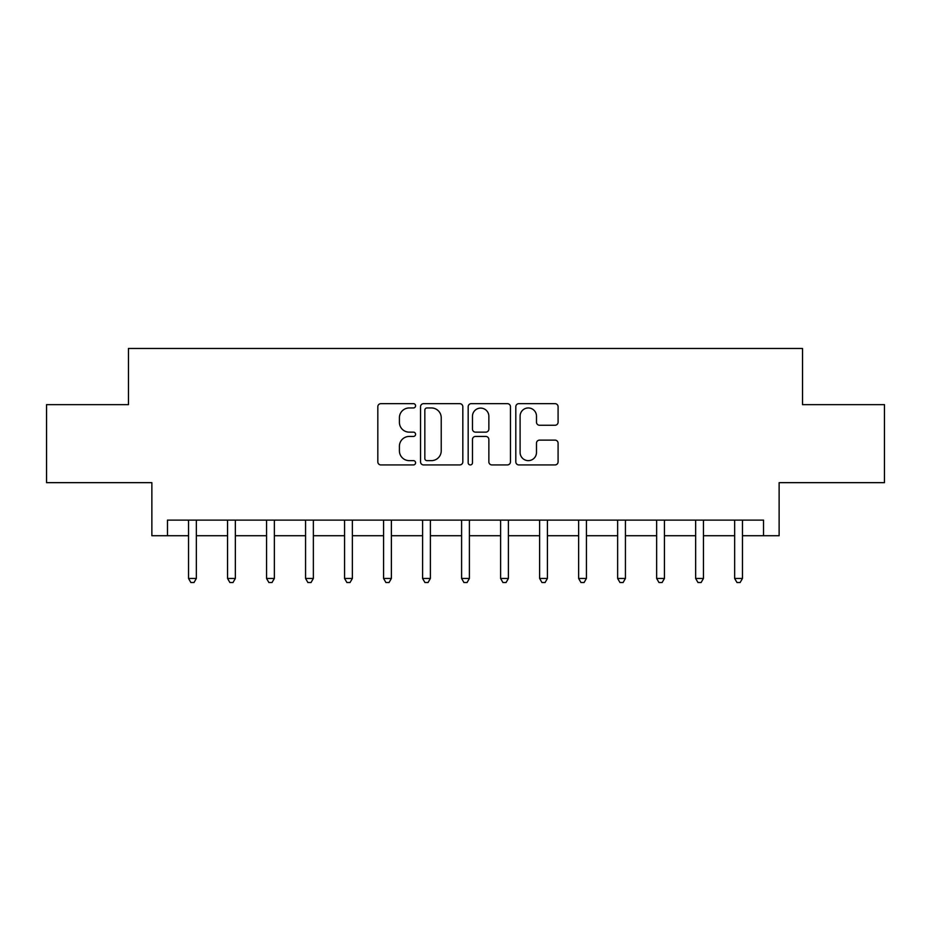 <?xml version="1.0" encoding="UTF-8"?>
<svg xmlns="http://www.w3.org/2000/svg" width="931" height="931" viewBox="0 0 931 931"><rect width="100%" height="100%" fill="white"/><g stroke="black" fill="none" stroke-linecap="round" stroke-linejoin="round"><path stroke-width="1.4" d="M415.575 405.811A2.141 2.141 0 0 0 413.422 403.658L380.884 403.658A3.061 3.061 0 0 0 377.823 406.731L377.823 461.857A3.061 3.061 0 0 0 380.884 464.93L413.422 464.93A2.141 2.141 0 0 0 415.575 462.777A2.141 2.141 0 0 0 413.422 460.636L409.209 460.636A9.799 9.799 0 0 1 399.411 450.837L399.411 446.24A9.799 9.799 0 0 1 409.209 436.441L413.422 436.441A2.141 2.141 0 0 0 415.575 434.288A2.141 2.141 0 0 0 413.422 432.147L409.209 432.147A9.799 9.799 0 0 1 399.411 422.348L399.411 417.751A9.799 9.799 0 0 1 409.209 407.953L413.422 407.953A2.141 2.141 0 0 0 415.575 405.811M555.016 425.258A3.061 3.061 0 0 0 558.088 422.197L558.088 406.731A3.061 3.061 0 0 0 555.016 403.658L518.87 403.658A3.061 3.061 0 0 0 515.809 406.731L515.809 461.857A3.061 3.061 0 0 0 518.87 464.93L555.016 464.93A3.061 3.061 0 0 0 558.088 461.857L558.088 443.179A3.061 3.061 0 0 0 555.016 440.119L539.549 440.119A3.061 3.061 0 0 0 536.489 443.179L536.489 452.443A8.193 8.193 0 0 1 528.296 460.636A8.193 8.193 0 0 1 520.103 452.443L520.103 416.145A8.193 8.193 0 0 1 528.296 407.953A8.193 8.193 0 0 1 536.489 416.145L536.489 422.197A3.061 3.061 0 0 0 539.549 425.258L555.016 425.258M167.475 535.721L167.475 520.115L763.525 520.115L763.525 535.721L779.131 535.721L779.131 482.665L884.45 482.665L884.45 404.648L802.534 404.648L802.534 348.473L128.466 348.473L128.466 404.648L46.55 404.648L46.55 482.665L151.869 482.665L151.869 535.721L188.539 535.721M462.823 406.731A3.061 3.061 0 0 0 459.751 403.658L423.617 403.658A3.061 3.061 0 0 0 420.544 406.731L420.544 461.857A3.061 3.061 0 0 0 423.617 464.93L459.751 464.93A3.061 3.061 0 0 0 462.823 461.857L462.823 406.731M471.249 403.658L507.383 403.658A3.061 3.061 0 0 1 510.456 406.731L510.456 461.857A3.061 3.061 0 0 1 507.383 464.93L491.917 464.93A3.061 3.061 0 0 1 488.856 461.857L488.856 439.502A3.061 3.061 0 0 0 485.796 436.441L475.532 436.441A3.061 3.061 0 0 0 472.471 439.502L472.471 462.777A2.141 2.141 0 0 1 470.33 464.93A2.141 2.141 0 0 1 468.177 462.777L468.177 406.731A3.061 3.061 0 0 1 471.249 403.658M196.348 535.721L227.548 535.721M235.345 535.721L266.557 535.721M274.354 535.721L305.566 535.721M313.363 535.721L344.575 535.721M352.372 535.721L383.584 535.721M391.381 535.721L422.593 535.721M430.39 535.721L461.601 535.721M469.399 535.721L500.61 535.721M508.407 535.721L539.619 535.721M547.416 535.721L578.628 535.721M586.425 535.721L617.637 535.721M625.434 535.721L656.646 535.721M664.443 535.721L695.655 535.721M703.452 535.721L734.652 535.721M742.461 535.721L763.525 535.721M426.98 407.953A2.141 2.141 0 0 0 424.839 410.094L424.839 458.494A2.141 2.141 0 0 0 426.98 460.636L431.425 460.636A9.799 9.799 0 0 0 441.224 450.837L441.224 417.751A9.799 9.799 0 0 0 431.425 407.953L426.98 407.953M488.856 416.297A8.193 8.193 0 0 0 480.664 408.104A8.193 8.193 0 0 0 472.471 416.297L472.471 429.086A3.061 3.061 0 0 0 475.532 432.147L485.796 432.147A3.061 3.061 0 0 0 488.856 429.086L488.856 416.297M196.732 520.115L196.569 520.51A3.119 3.119 0 0 0 196.348 521.674L196.348 578.465L188.539 578.465L188.539 521.674A3.119 3.119 0 0 0 188.318 520.51L188.155 520.115M196.348 578.465L193.997 582.527L190.878 582.527L188.539 578.465M235.741 520.115L235.578 520.51A3.119 3.119 0 0 0 235.345 521.674L235.345 578.465L227.548 578.465L227.548 521.674A3.119 3.119 0 0 0 227.327 520.51L227.164 520.115M235.345 578.465L233.006 582.527L229.887 582.527L227.548 578.465M274.738 520.115L274.587 520.51A3.119 3.119 0 0 0 274.354 521.674L274.354 578.465L266.557 578.465L266.557 521.674A3.119 3.119 0 0 0 266.336 520.51L266.173 520.115M274.354 578.465L272.015 582.527L268.896 582.527L266.557 578.465M313.747 520.115L313.596 520.51A3.119 3.119 0 0 0 313.363 521.674L313.363 578.465L305.566 578.465L305.566 521.674A3.119 3.119 0 0 0 305.345 520.51L305.182 520.115M313.363 578.465L311.024 582.527L307.905 582.527L305.566 578.465M352.756 520.115L352.605 520.51A3.119 3.119 0 0 0 352.372 521.674L352.372 578.465L344.575 578.465L344.575 521.674A3.119 3.119 0 0 0 344.354 520.51L344.191 520.115M352.372 578.465L350.033 582.527L346.914 582.527L344.575 578.465M391.765 520.115L391.614 520.51A3.119 3.119 0 0 0 391.381 521.674L391.381 578.465L383.584 578.465L383.584 521.674A3.119 3.119 0 0 0 383.363 520.51L383.2 520.115M391.381 578.465L389.042 582.527L385.923 582.527L383.584 578.465M430.774 520.115L430.622 520.51A3.119 3.119 0 0 0 430.39 521.674L430.39 578.465L422.593 578.465L422.593 521.674A3.119 3.119 0 0 0 422.36 520.51L422.209 520.115M430.39 578.465L428.051 582.527L424.932 582.527L422.593 578.465M469.783 520.115L469.631 520.51A3.119 3.119 0 0 0 469.399 521.674L469.399 578.465L461.601 578.465L461.601 521.674A3.119 3.119 0 0 0 461.369 520.51L461.217 520.115M469.399 578.465L467.059 582.527L463.941 582.527L461.601 578.465M508.792 520.115L508.64 520.51A3.119 3.119 0 0 0 508.407 521.674L508.407 578.465L500.61 578.465L500.61 521.674A3.119 3.119 0 0 0 500.378 520.51L500.226 520.115M508.407 578.465L506.068 582.527L502.949 582.527L500.61 578.465M547.8 520.115L547.637 520.51A3.119 3.119 0 0 0 547.416 521.674L547.416 578.465L539.619 578.465L539.619 521.674A3.119 3.119 0 0 0 539.386 520.51L539.235 520.115M547.416 578.465L545.077 582.527L541.958 582.527L539.619 578.465M586.809 520.115L586.646 520.51A3.119 3.119 0 0 0 586.425 521.674L586.425 578.465L578.628 578.465L578.628 521.674A3.119 3.119 0 0 0 578.395 520.51L578.244 520.115M586.425 578.465L584.086 582.527L580.967 582.527L578.628 578.465M625.818 520.115L625.655 520.51A3.119 3.119 0 0 0 625.434 521.674L625.434 578.465L617.637 578.465L617.637 521.674A3.119 3.119 0 0 0 617.404 520.51L617.253 520.115M625.434 578.465L623.095 582.527L619.976 582.527L617.637 578.465M664.827 520.115L664.664 520.51A3.119 3.119 0 0 0 664.443 521.674L664.443 578.465L656.646 578.465L656.646 521.674A3.119 3.119 0 0 0 656.413 520.51L656.262 520.115M664.443 578.465L662.104 582.527L658.985 582.527L656.646 578.465M703.836 520.115L703.673 520.51A3.119 3.119 0 0 0 703.452 521.674L703.452 578.465L695.655 578.465L695.655 521.674A3.119 3.119 0 0 0 695.422 520.51L695.259 520.115M703.452 578.465L701.113 582.527L697.994 582.527L695.655 578.465M742.845 520.115L742.682 520.51A3.119 3.119 0 0 0 742.461 521.674L742.461 578.465L734.652 578.465L734.652 521.674A3.119 3.119 0 0 0 734.431 520.51L734.268 520.115M742.461 578.465L740.122 582.527L737.003 582.527L734.652 578.465"/></g></svg>
